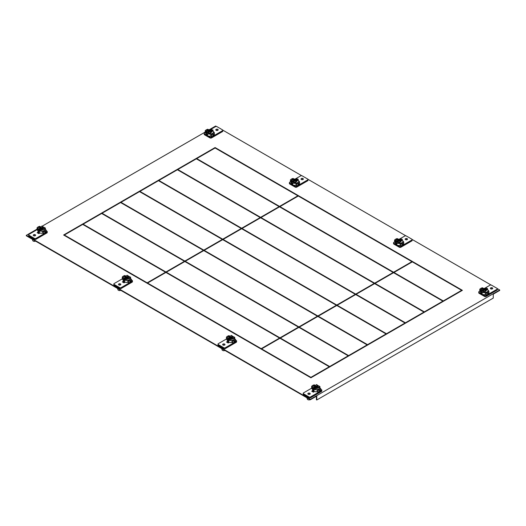 <?xml version="1.0" encoding="UTF-8"?>
<svg xmlns="http://www.w3.org/2000/svg" width="526" height="526" viewBox="0 0 526 526"><rect width="100%" height="100%" fill="white"/><g stroke="black" fill="none" stroke-linecap="round" stroke-linejoin="round"><path stroke-width="0.79" d="M37.07 229.126L26.3 235.339L310.34 399.333L499.7 290.004L497.32 288.629M491.1 285.039L412.108 239.435M405.888 235.839L307.96 179.3M301.74 175.71L222.748 130.106M216.528 126.516L215.66 126.016L208.98 129.869M205.219 132.039L42.146 226.193M313.489 391.088L312.483 391.666L313.489 391.088M38.917 232.564L37.911 233.143L38.917 232.564M124.129 281.765L123.123 282.344L124.129 281.765M228.277 341.893L227.271 342.472L228.277 341.893M215.095 147.55L462.393 290.332L310.905 377.793L63.607 235.01L215.095 147.55L215.095 147.99L196.343 158.813L279.53 206.836L279.53 206.402L297.9 195.797L215.095 147.99M499.7 290.004L499.7 290.444L493.263 294.159L493.263 298.091L316.777 399.984L316.402 399.767L316.402 396.269M26.3 235.339L26.3 235.78L310.34 399.767L316.777 396.052L316.777 399.984M313.713 391.212L312.865 391.89M39.141 232.689L38.293 233.366M124.353 281.883L123.505 282.561M228.501 342.018L227.653 342.689M196.343 158.813L177.407 169.747L260.594 217.771L260.594 217.337L279.155 206.619L279.155 207.06M177.407 169.747L158.471 180.674L241.658 228.705L241.658 228.264L260.219 217.554L260.219 217.988M158.471 180.674L139.535 191.609L222.722 239.639L222.722 239.198L241.283 228.488L241.283 228.922M139.535 191.609L120.599 202.543L203.786 250.567L203.786 250.133L222.347 239.415L222.347 239.856M120.599 202.543L101.663 213.477L184.85 261.501L184.85 261.067L203.411 250.35L203.411 250.79M101.663 213.477L82.727 224.405L165.914 272.435L147.168 283.258L147.168 282.824L165.539 272.218L165.539 272.652M82.727 224.405L63.981 235.234M462.019 290.549L297.9 195.797L297.9 196.237M310.34 399.333L310.34 399.767M196.724 159.03L196.724 158.596L279.53 206.402M298.275 196.014L279.53 206.836L393.579 272.685L393.579 272.244L411.95 261.639L411.95 262.079M279.911 207.06L279.911 206.619L393.579 272.244M412.325 261.863L393.579 272.685L443.273 301.372L443.273 300.938L461.637 290.332L461.637 290.766M393.961 272.902L393.961 272.468L443.273 300.938M177.788 169.964L177.788 169.523L260.594 217.337M279.53 206.836L260.594 217.771L374.643 283.619L374.643 283.179L393.198 272.468L393.198 272.902M260.975 217.988L260.975 217.554L374.643 283.179M393.579 272.685L374.643 283.619L424.337 312.306L424.337 311.872L442.892 301.155L442.892 301.595M375.025 283.836L375.025 283.396L424.337 311.872M158.852 180.898L158.852 180.457L241.658 228.264M260.594 217.771L241.658 228.705L355.707 294.547L355.707 294.113L374.262 283.396L374.262 283.836M139.916 191.826L139.916 191.392L222.722 239.198M241.658 228.705L222.722 239.639L336.772 305.481L336.772 305.047L355.326 294.33L355.326 294.77M242.039 228.922L242.039 228.488L355.707 294.113M374.643 283.619L355.707 294.547L405.401 323.24L405.401 322.8L423.956 312.089L423.956 312.523M356.089 294.77L356.089 294.33L405.401 322.8M223.103 239.856L223.103 239.415L336.772 305.047M355.707 294.547L336.772 305.481L386.465 334.174L386.465 333.734L405.02 323.023L405.02 323.457M337.153 305.698L337.153 305.264L386.465 333.734M147.168 282.824L64.363 235.01L64.363 235.451M261.593 349.323L261.593 348.883L310.905 377.352L310.905 377.793M222.722 239.639L184.85 261.501L298.899 327.35L261.218 349.106L261.218 348.666L279.582 338.06L329.657 366.97L329.657 366.53L348.212 355.819L348.593 356.036L348.593 355.602L367.148 344.885L367.529 345.102L367.529 344.668L386.084 333.951L386.084 334.391M329.276 367.187L329.276 366.753L310.905 377.352M147.55 283.475L147.55 283.041L261.218 348.666M184.85 261.501L165.914 272.435L279.582 338.06L279.582 338.501M120.98 202.76L120.98 202.326L203.786 250.133M336.39 305.698L336.39 305.264L317.835 315.975L204.167 250.35L204.167 250.79M203.786 250.567L317.454 316.198L317.835 316.415L317.835 315.975M336.772 305.481L317.835 316.415L367.148 344.885L367.148 345.326M318.217 316.632L318.217 316.198L367.529 344.668M102.044 213.694L102.044 213.254L184.85 261.067M317.454 316.632L317.454 316.198L298.899 326.909L185.231 261.284L185.231 261.718M317.835 316.415L298.899 327.35L298.899 326.909M299.281 327.566L299.281 327.126L348.593 355.602M184.475 261.718L184.475 261.284L165.914 271.995L83.108 224.188L83.108 224.628M165.914 272.435L165.914 271.995M298.518 327.566L298.518 327.126L279.964 337.843L166.295 272.218L166.295 272.652M279.964 338.277L279.964 337.843M298.899 327.35L348.212 355.819L348.212 356.253M280.345 338.501L280.345 338.06L329.657 366.53M481.093 293.58L479.074 292.41A1.085 0.625 180 0 1 478.759 291.969L478.759 292.844A1.085 0.625 0 0 0 479.074 293.284L484.545 296.447A1.085 0.625 0 0 0 486.083 296.447L497.044 290.115A1.085 0.625 0 0 0 497.359 289.675L497.359 288.8A1.085 0.625 180 0 1 497.044 289.241L486.083 295.573A1.085 0.625 180 0 1 484.545 295.573L482.526 294.402M484.584 288.347L490.035 285.197A1.085 0.625 180 0 1 491.573 285.197L497.044 288.353A1.085 0.625 180 0 1 497.359 288.8M486.28 295.158A4.951 2.86 0 0 0 487.865 294.54A4.951 2.86 0 0 0 488.93 293.626L488.93 291.503A4.951 2.86 180 0 1 487.865 292.417A4.951 2.86 180 0 1 486.28 293.035L485.334 292.489L485.334 294.606L486.28 295.158L486.28 293.035M480.613 291.884L479.791 291.411L479.791 289.293A4.951 2.86 180 0 1 480.856 288.373A4.951 2.86 180 0 1 482.447 287.761L483.394 288.412M478.759 291.969A1.085 0.625 180 0 1 479.074 291.522L479.791 291.108M492.389 288.846A1.177 0.677 0 0 0 492.737 288.366A1.177 0.677 0 0 0 492.007 287.735A1.177 0.677 0 0 0 490.725 287.88A1.177 0.677 0 0 0 490.377 288.366A1.177 0.677 0 0 0 491.106 288.991A1.177 0.677 0 0 0 492.389 288.846M488.352 291.174L488.845 290.885L488.108 290.464M483.394 288.307A3.748 2.163 0 0 0 481.711 288.866A3.748 2.163 0 0 0 480.81 289.701M485.334 292.594A3.748 2.163 180 0 1 484.13 292.666A3.748 2.163 180 0 1 481.711 292.035A3.748 2.163 180 0 1 480.619 290.641L480.619 289.767L486.425 287.827L481.842 290.47L479.791 289.293M487.319 293.876L487.865 293.008L488.338 293.284L487.865 294.192L487.319 293.876L487.865 294.192M487.865 293.008L488.338 293.284M485.334 292.489A3.748 2.163 0 0 0 487.01 291.93A3.748 2.163 0 0 0 487.983 290.957L488.93 291.503M486.425 287.827L486.425 288.702L481.842 291.345L480.619 290.641A3.748 2.163 180 0 1 480.613 290.503L480.613 292.515A3.748 2.163 0 0 0 481.711 294.047A3.748 2.163 0 0 0 485.334 294.606M482.27 293.376L481.711 292.515L481.251 292.785L481.711 293.699L482.27 293.376L481.711 293.699M487.49 288.439L484.13 291.792L482.907 291.088L487.49 288.439L487.49 289.313A3.748 2.163 180 0 1 488.108 290.503A3.748 2.163 180 0 1 488.023 290.977M484.13 291.792L484.13 292.666L482.907 291.963L482.907 291.088M486.425 288.702A3.748 2.163 180 0 1 486.78 288.853M484.13 292.666L487.49 289.313M481.711 292.515L481.251 292.785M480.902 289.668A3.748 2.163 180 0 1 484.827 288.36M481.842 290.47L481.842 291.345M303.213 393.317L303.213 394.191A1.085 0.625 0 0 0 303.528 394.638L308.999 397.794A1.085 0.625 0 0 0 310.537 397.794L321.498 391.469A1.085 0.625 0 0 0 321.813 391.022L321.813 390.147A1.085 0.625 180 0 1 321.498 390.594L319.716 391.62A4.951 2.86 0 0 0 320.781 390.706L320.781 388.582A4.951 2.86 180 0 1 319.716 389.503A4.951 2.86 180 0 1 318.125 390.114L317.178 389.569L317.178 391.692L318.125 392.238A4.951 2.86 0 0 0 319.716 391.62L310.537 396.92A1.085 0.625 180 0 1 308.999 396.92L303.528 393.764A1.085 0.625 180 0 1 303.213 393.317A1.085 0.625 180 0 1 303.528 392.876L311.642 388.195M312.464 388.964L311.642 388.49L311.642 386.373A4.951 2.86 180 0 1 312.707 385.453A4.951 2.86 180 0 1 314.292 384.841L315.238 385.499M320.781 389.293L321.498 389.707A1.085 0.625 180 0 1 321.813 390.147M308.183 393.27A1.177 0.677 0 0 0 307.835 393.757A1.177 0.677 0 0 0 308.565 394.382A1.177 0.677 0 0 0 309.847 394.237A1.177 0.677 0 0 0 310.195 393.757A1.177 0.677 0 0 0 309.466 393.126A1.177 0.677 0 0 0 308.183 393.27M312.865 390.575L311.727 391.232L313.384 392.186L314.522 391.535M318.125 392.238L318.125 390.114M320.189 390.364L319.716 391.272L319.164 390.956L319.716 390.088L320.189 390.364L319.716 390.088M319.164 390.956L319.716 391.272M317.178 389.569A3.748 2.163 0 0 0 318.861 389.01A3.748 2.163 0 0 0 319.834 388.037L320.781 388.582M312.589 387.031L311.642 386.373M315.238 385.387A3.748 2.163 0 0 0 313.562 385.946A3.748 2.163 0 0 0 312.589 386.919M306.954 397.814L307.296 399.05A1.742 1.006 0 0 0 307.782 399.602A1.742 1.006 0 0 0 310.149 399.655M317.178 389.681A3.748 2.163 180 0 1 314.147 389.398A3.748 2.163 180 0 1 313.562 389.122A3.748 2.163 180 0 1 313.082 388.78A3.748 2.163 180 0 1 312.464 387.59L312.464 389.602A3.748 2.163 0 0 0 313.562 391.127A3.748 2.163 0 0 0 317.178 391.692M313.095 389.865L313.562 390.779L314.121 390.456L313.562 389.602L313.095 389.865L313.562 389.602M312.464 387.59A3.748 2.163 180 0 1 315.528 385.459M317.665 385.591A3.748 2.163 180 0 1 318.631 385.933M317.665 385.256L317.665 386.13L313.082 388.78L313.082 387.905L316.442 384.552L317.665 385.256L313.082 387.905M313.562 390.779L314.121 390.456M314.147 388.523L318.73 385.874L319.953 386.584L314.147 388.523L314.147 389.398L319.953 387.458A3.748 2.163 180 0 1 319.959 387.59A3.748 2.163 180 0 1 319.867 388.063M319.953 386.584L319.953 387.458M313.575 391.475A2.637 1.525 0 0 0 313.766 391.969M206.521 135.057L204.502 133.893A1.085 0.625 180 0 1 204.187 133.446L204.187 134.321A1.085 0.625 0 0 0 204.502 134.768L209.973 137.924A1.085 0.625 0 0 0 211.511 137.924L222.472 131.592A1.085 0.625 0 0 0 222.787 131.152L222.787 130.277A1.085 0.625 180 0 1 222.472 130.718L211.511 137.049A1.085 0.625 180 0 1 209.973 137.049L207.954 135.886M210.012 129.823L215.463 126.674A1.085 0.625 180 0 1 217.001 126.674L222.472 129.83A1.085 0.625 180 0 1 222.787 130.277M211.708 136.635A4.951 2.86 0 0 0 213.293 136.017A4.951 2.86 0 0 0 214.358 135.103L214.358 132.979A4.951 2.86 180 0 1 213.293 133.9A4.951 2.86 180 0 1 211.708 134.511L210.762 133.966L210.762 136.089L211.708 136.635L211.708 134.511M206.041 133.361L205.219 132.887L205.219 130.77A4.951 2.86 180 0 1 206.284 129.85A4.951 2.86 180 0 1 207.875 129.238L208.822 129.896M204.187 133.446A1.085 0.625 180 0 1 204.502 133.006L205.219 132.585M217.817 130.323A1.177 0.677 0 0 0 218.165 129.843A1.177 0.677 0 0 0 217.435 129.212A1.177 0.677 0 0 0 216.153 129.363A1.177 0.677 0 0 0 215.805 129.843A1.177 0.677 0 0 0 216.534 130.468A1.177 0.677 0 0 0 217.817 130.323M213.78 132.651L214.273 132.361L213.536 131.941M208.822 129.784A3.748 2.163 0 0 0 207.139 130.343A3.748 2.163 0 0 0 206.238 131.178M210.762 134.077A3.748 2.163 180 0 1 209.558 134.143A3.748 2.163 180 0 1 207.139 133.512A3.748 2.163 180 0 1 206.047 132.118L206.047 131.244L211.853 129.304L207.27 131.947L205.219 130.77M212.747 135.353L213.293 134.485L213.766 134.761L213.293 135.669L212.747 135.353L213.293 135.669M213.293 134.485L213.766 134.761M210.762 133.966A3.748 2.163 0 0 0 212.438 133.407A3.748 2.163 0 0 0 213.411 132.434L214.358 132.979M211.853 129.304L211.853 130.178L207.27 132.822L206.047 132.118A3.748 2.163 180 0 1 206.041 131.987L206.041 133.999A3.748 2.163 0 0 0 207.139 135.524A3.748 2.163 0 0 0 210.762 136.089M207.698 134.853L207.139 133.999L206.679 134.261L207.139 135.175L207.698 134.853L207.139 135.175M212.918 129.915L209.558 133.269L208.335 132.565L212.918 129.915L212.918 130.79A3.748 2.163 180 0 1 213.536 131.987A3.748 2.163 180 0 1 213.451 132.453M209.558 133.269L209.558 134.143L208.335 133.44L208.335 132.565M211.853 130.178A3.748 2.163 180 0 1 212.208 130.33M209.558 134.143L212.918 130.79M207.139 133.999L206.679 134.261M206.33 131.145A3.748 2.163 180 0 1 210.255 129.837M207.27 131.947L207.27 132.822M28.641 234.793L28.641 235.668A1.085 0.625 0 0 0 28.956 236.115L34.427 239.271A1.085 0.625 0 0 0 35.965 239.271L46.926 232.946A1.085 0.625 0 0 0 47.241 232.499L47.241 231.624A1.085 0.625 180 0 1 46.926 232.071L45.144 233.097A4.951 2.86 0 0 0 46.209 232.183L46.209 230.066A4.951 2.86 180 0 1 45.144 230.98A4.951 2.86 180 0 1 43.553 231.591L42.606 231.045L42.606 233.169L43.553 233.715A4.951 2.86 0 0 0 45.144 233.097L35.965 238.396A1.085 0.625 180 0 1 34.427 238.396L28.956 235.24A1.085 0.625 180 0 1 28.641 234.793A1.085 0.625 180 0 1 28.956 234.353L37.07 229.671M37.892 230.441L37.07 229.967L37.07 227.85A4.951 2.86 180 0 1 38.135 226.936A4.951 2.86 180 0 1 39.72 226.318L40.666 226.976M46.209 230.769L46.926 231.184A1.085 0.625 180 0 1 47.241 231.624M33.611 234.747A1.177 0.677 0 0 0 33.263 235.234A1.177 0.677 0 0 0 33.993 235.858A1.177 0.677 0 0 0 35.275 235.714A1.177 0.677 0 0 0 35.623 235.234A1.177 0.677 0 0 0 34.894 234.603A1.177 0.677 0 0 0 33.611 234.747M38.293 232.051L37.155 232.709L38.812 233.662L39.95 233.011M43.553 233.715L43.553 231.591M45.617 231.841L45.144 232.748L44.592 232.433L45.144 231.571L45.617 231.841L45.144 231.571M44.592 232.433L45.144 232.748M42.606 231.045A3.748 2.163 0 0 0 44.289 230.487A3.748 2.163 0 0 0 45.262 229.514L46.209 230.066M38.017 228.508L37.07 227.85M40.666 226.864A3.748 2.163 0 0 0 38.99 227.423A3.748 2.163 0 0 0 38.017 228.396M32.382 239.291L32.724 240.527A1.742 1.006 0 0 0 33.21 241.079A1.742 1.006 0 0 0 35.577 241.132M42.606 231.157A3.748 2.163 180 0 1 39.575 230.875A3.748 2.163 180 0 1 38.99 230.598A3.748 2.163 180 0 1 38.51 230.256A3.748 2.163 180 0 1 37.892 229.066L37.892 231.078A3.748 2.163 0 0 0 38.99 232.61A3.748 2.163 0 0 0 42.606 233.169M38.523 231.341L38.99 232.255L39.549 231.933L38.99 231.078L38.523 231.341L38.99 231.078M37.892 229.066A3.748 2.163 180 0 1 40.956 226.936M43.093 227.068A3.748 2.163 180 0 1 44.059 227.41M43.093 226.739L43.093 227.613L38.51 230.256L38.51 229.382L41.87 226.029L43.093 226.739L38.51 229.382M38.99 232.255L39.549 231.933M39.575 230L44.158 227.35L45.381 228.06L39.575 230L39.575 230.875L45.381 228.935A3.748 2.163 180 0 1 45.387 229.066A3.748 2.163 180 0 1 45.295 229.54M45.381 228.06L45.381 228.935M39.003 232.952A2.637 1.525 0 0 0 39.194 233.445M395.881 244.38L393.862 243.216A1.085 0.625 180 0 1 393.547 242.775L393.547 243.65A1.085 0.625 0 0 0 393.862 244.09L399.333 247.246A1.085 0.625 0 0 0 400.871 247.246L411.832 240.921A1.085 0.625 0 0 0 412.147 240.474L412.147 239.6A1.085 0.625 180 0 1 411.832 240.047L400.871 246.372A1.085 0.625 180 0 1 399.333 246.372L397.314 245.208M399.372 239.146L404.823 236.003A1.085 0.625 180 0 1 406.361 236.003L411.832 239.159A1.085 0.625 180 0 1 412.147 239.6M401.068 245.958A4.951 2.86 0 0 0 402.653 245.346A4.951 2.86 0 0 0 403.718 244.426L403.718 242.308A4.951 2.86 180 0 1 402.653 243.222A4.951 2.86 180 0 1 401.068 243.84L400.122 243.288L400.122 245.412L401.068 245.958L401.068 243.84M395.401 242.69L394.579 242.216L394.579 240.093A4.951 2.86 180 0 1 395.644 239.179A4.951 2.86 180 0 1 397.235 238.561L398.182 239.218M393.547 242.775A1.085 0.625 180 0 1 393.862 242.328L394.579 241.914M407.177 239.646A1.177 0.677 0 0 0 407.525 239.166A1.177 0.677 0 0 0 406.795 238.541A1.177 0.677 0 0 0 405.513 238.686A1.177 0.677 0 0 0 405.165 239.166A1.177 0.677 0 0 0 405.894 239.797A1.177 0.677 0 0 0 407.177 239.646M403.14 241.973L403.633 241.69L402.896 241.263M398.182 239.106A3.748 2.163 0 0 0 396.499 239.672A3.748 2.163 0 0 0 395.598 240.5M400.122 243.4A3.748 2.163 180 0 1 398.918 243.472A3.748 2.163 180 0 1 396.499 242.841A3.748 2.163 180 0 1 395.407 241.441L395.407 240.566L401.213 238.626L396.63 241.276L394.579 240.093M402.107 244.675L402.653 243.814L403.126 244.084L402.653 244.991L402.107 244.675L402.653 244.991M402.653 243.814L403.126 244.084M400.122 243.288A3.748 2.163 0 0 0 401.798 242.729A3.748 2.163 0 0 0 402.771 241.763L403.718 242.308M401.213 238.626L401.213 239.501L396.63 242.151L395.407 241.441A3.748 2.163 180 0 1 395.401 241.309L395.401 243.321A3.748 2.163 0 0 0 396.499 244.853A3.748 2.163 0 0 0 400.122 245.412M397.058 244.176L396.499 243.321L396.039 243.591L396.499 244.505L397.058 244.176L396.499 244.505M402.278 239.245L398.918 242.598L397.695 241.888L402.278 239.245L402.278 240.119A3.748 2.163 180 0 1 402.896 241.309A3.748 2.163 180 0 1 402.811 241.782M398.918 242.598L398.918 243.472L397.695 242.762L397.695 241.888M401.213 239.501A3.748 2.163 180 0 1 401.568 239.659M398.918 243.472L402.278 240.119M396.499 243.321L396.039 243.591M395.69 240.474A3.748 2.163 180 0 1 399.615 239.159M396.63 241.276L396.63 242.151M291.733 184.251L289.714 183.087A1.085 0.625 180 0 1 289.399 182.64L289.399 183.515A1.085 0.625 0 0 0 289.714 183.962L295.185 187.118A1.085 0.625 0 0 0 296.723 187.118L307.684 180.793A1.085 0.625 0 0 0 307.999 180.346L307.999 179.471A1.085 0.625 180 0 1 307.684 179.918L296.723 186.243A1.085 0.625 180 0 1 295.185 186.243L293.166 185.08M295.224 179.018L300.675 175.875A1.085 0.625 180 0 1 302.213 175.875L307.684 179.031A1.085 0.625 180 0 1 307.999 179.471M296.92 185.829A4.951 2.86 0 0 0 298.505 185.218A4.951 2.86 0 0 0 299.57 184.297L299.57 182.18A4.951 2.86 180 0 1 298.505 183.094A4.951 2.86 180 0 1 296.92 183.705L295.974 183.16L295.974 185.284L296.92 185.829L296.92 183.705M291.253 182.555L290.431 182.088L290.431 179.964A4.951 2.86 180 0 1 291.496 179.05A4.951 2.86 180 0 1 293.087 178.432L294.034 179.09M289.399 182.64A1.085 0.625 180 0 1 289.714 182.2L290.431 181.786M303.029 179.517A1.177 0.677 0 0 0 303.377 179.037A1.177 0.677 0 0 0 302.647 178.406A1.177 0.677 0 0 0 301.365 178.557A1.177 0.677 0 0 0 301.017 179.037A1.177 0.677 0 0 0 301.746 179.668A1.177 0.677 0 0 0 303.029 179.517M298.992 181.845L299.485 181.562L298.748 181.135M294.034 178.978A3.748 2.163 0 0 0 292.351 179.544A3.748 2.163 0 0 0 291.45 180.372M295.974 183.272A3.748 2.163 180 0 1 294.77 183.344A3.748 2.163 180 0 1 292.351 182.713A3.748 2.163 180 0 1 291.259 181.312L291.259 180.438L297.065 178.498L292.482 181.141L290.431 179.964M297.959 184.547L298.505 183.686L298.978 183.955L298.505 184.863L297.959 184.547L298.505 184.863M298.505 183.686L298.978 183.955M295.974 183.16A3.748 2.163 0 0 0 297.65 182.601A3.748 2.163 0 0 0 298.623 181.634L299.57 182.18M297.065 178.498L297.065 179.373L292.482 182.016L291.259 181.312A3.748 2.163 180 0 1 291.253 181.181L291.253 183.193A3.748 2.163 0 0 0 292.351 184.725A3.748 2.163 0 0 0 295.974 185.284M292.91 184.047L292.351 183.193L291.891 183.456L292.351 184.37L292.91 184.047L292.351 184.37M298.13 179.116L294.77 182.469L293.547 181.759L298.13 179.116L298.13 179.991A3.748 2.163 180 0 1 298.748 181.181A3.748 2.163 180 0 1 298.663 181.654M294.77 182.469L294.77 183.344L293.547 182.634L293.547 181.759M297.065 179.373A3.748 2.163 180 0 1 297.42 179.524M294.77 183.344L298.13 179.991M292.351 183.193L291.891 183.456M291.542 180.346A3.748 2.163 180 0 1 295.467 179.031M292.482 181.141L292.482 182.016M113.853 283.994L113.853 284.868A1.085 0.625 0 0 0 114.168 285.309L119.639 288.472A1.085 0.625 0 0 0 121.177 288.472L132.138 282.14A1.085 0.625 0 0 0 132.453 281.699L132.453 280.825A1.085 0.625 180 0 1 132.138 281.265L130.356 282.298A4.951 2.86 0 0 0 131.421 281.377L131.421 279.26A4.951 2.86 180 0 1 130.356 280.174A4.951 2.86 180 0 1 128.765 280.792L127.818 280.246L127.818 282.363L128.765 282.909A4.951 2.86 0 0 0 130.356 282.298L121.177 287.597A1.085 0.625 180 0 1 119.639 287.597L114.168 284.435A1.085 0.625 180 0 1 113.853 283.994A1.085 0.625 180 0 1 114.168 283.547L122.282 278.865M123.104 279.641L122.282 279.168L122.282 277.044A4.951 2.86 180 0 1 123.347 276.13A4.951 2.86 180 0 1 124.932 275.512L125.878 276.17M131.421 279.964L132.138 280.378A1.085 0.625 180 0 1 132.453 280.825M118.823 283.948A1.177 0.677 0 0 0 118.475 284.428A1.177 0.677 0 0 0 119.205 285.059A1.177 0.677 0 0 0 120.487 284.908A1.177 0.677 0 0 0 120.835 284.428A1.177 0.677 0 0 0 120.106 283.797A1.177 0.677 0 0 0 118.823 283.948M123.505 281.246L122.367 281.903L124.024 282.863L125.162 282.206M128.765 282.909L128.765 280.792M130.829 281.042L130.356 281.949L129.804 281.627L130.356 280.766L130.829 281.042L130.356 280.766M129.804 281.627L130.356 281.949M127.818 280.246A3.748 2.163 0 0 0 129.501 279.681A3.748 2.163 0 0 0 130.474 278.714L131.421 279.26M123.229 277.702L122.282 277.044M125.878 276.065A3.748 2.163 0 0 0 124.202 276.623A3.748 2.163 0 0 0 123.229 277.59M117.594 288.485L117.936 289.727A1.742 1.006 0 0 0 118.422 290.28A1.742 1.006 0 0 0 120.789 290.332M127.818 280.351A3.748 2.163 180 0 1 124.787 280.069A3.748 2.163 180 0 1 124.202 279.793A3.748 2.163 180 0 1 123.722 279.451A3.748 2.163 180 0 1 123.104 278.261L123.104 280.273A3.748 2.163 0 0 0 124.202 281.805A3.748 2.163 0 0 0 127.818 282.363M123.735 280.542L124.202 281.456L124.761 281.127L124.202 280.273L123.735 280.542L124.202 280.273M123.104 278.261A3.748 2.163 180 0 1 126.168 276.13M128.305 276.268A3.748 2.163 180 0 1 129.271 276.61M128.305 275.933L128.305 276.808L123.722 279.451L123.722 278.576L127.082 275.23L128.305 275.933L123.722 278.576M124.202 281.456L124.761 281.127M124.787 279.194L129.37 276.551L130.593 277.255L124.787 279.194L124.787 280.069L130.593 278.129A3.748 2.163 180 0 1 130.599 278.261A3.748 2.163 180 0 1 130.507 278.734M130.593 277.255L130.593 278.129M124.215 282.146A2.637 1.525 0 0 0 124.406 282.64M218.001 344.122L218.001 344.997A1.085 0.625 0 0 0 218.316 345.437L223.787 348.6A1.085 0.625 0 0 0 225.325 348.6L236.286 342.268A1.085 0.625 0 0 0 236.601 341.828L236.601 340.953A1.085 0.625 180 0 1 236.286 341.394L234.504 342.426A4.951 2.86 0 0 0 235.569 341.512L235.569 339.388A4.951 2.86 180 0 1 234.504 340.302A4.951 2.86 180 0 1 232.913 340.92L231.966 340.375L231.966 342.492L232.913 343.037A4.951 2.86 0 0 0 234.504 342.426L225.325 347.725A1.085 0.625 180 0 1 223.787 347.725L218.316 344.563A1.085 0.625 180 0 1 218.001 344.122A1.085 0.625 180 0 1 218.316 343.675L226.43 338.994M227.252 339.77L226.43 339.296L226.43 337.173A4.951 2.86 180 0 1 227.495 336.259A4.951 2.86 180 0 1 229.08 335.647L230.026 336.298M235.569 340.092L236.286 340.506A1.085 0.625 180 0 1 236.601 340.953M222.971 344.076A1.177 0.677 0 0 0 222.623 344.556A1.177 0.677 0 0 0 223.353 345.188A1.177 0.677 0 0 0 224.635 345.036A1.177 0.677 0 0 0 224.983 344.556A1.177 0.677 0 0 0 224.254 343.932A1.177 0.677 0 0 0 222.971 344.076M227.653 341.381L226.515 342.031L228.172 342.991L229.31 342.334M232.913 343.037L232.913 340.92M234.977 341.17L234.504 342.078L233.952 341.755L234.504 340.894L234.977 341.17L234.504 340.894M233.952 341.755L234.504 342.078M231.966 340.375A3.748 2.163 0 0 0 233.649 339.809A3.748 2.163 0 0 0 234.622 338.843L235.569 339.388M227.377 337.83L226.43 337.173M230.026 336.193A3.748 2.163 0 0 0 228.35 336.752A3.748 2.163 0 0 0 227.377 337.718M221.742 348.613L222.084 349.856A1.742 1.006 0 0 0 222.57 350.408A1.742 1.006 0 0 0 224.937 350.461M231.966 340.48A3.748 2.163 180 0 1 228.935 340.197A3.748 2.163 180 0 1 228.35 339.921A3.748 2.163 180 0 1 227.87 339.579A3.748 2.163 180 0 1 227.252 338.389L227.252 340.401A3.748 2.163 0 0 0 228.35 341.933A3.748 2.163 0 0 0 231.966 342.492M227.883 340.67L228.35 341.584L228.909 341.262L228.35 340.401L227.883 340.67L228.35 340.401M227.252 338.389A3.748 2.163 180 0 1 230.316 336.265M232.453 336.397A3.748 2.163 180 0 1 233.419 336.739M232.453 336.061L232.453 336.936L227.87 339.579L227.87 338.705L231.23 335.358L232.453 336.061L227.87 338.705M228.35 341.584L228.909 341.262M228.935 339.323L233.518 336.679L234.741 337.383L228.935 339.323L228.935 340.197L234.741 338.257A3.748 2.163 180 0 1 234.747 338.389A3.748 2.163 180 0 1 234.655 338.862M234.741 337.383L234.741 338.257M228.363 342.275A2.637 1.525 0 0 0 228.554 342.768M491.56 289.044L491.56 288.366M481.711 293.107L482.099 292.883M309.012 394.434L309.012 393.757M313.943 389.97L313.562 390.187M216.988 130.52L216.988 129.843M207.139 134.584L207.527 134.36M34.44 235.911L34.44 235.234M39.371 231.447L38.99 231.67M406.348 239.849L406.348 239.166M396.499 243.913L396.887 243.689M302.2 179.721L302.2 179.037M292.351 183.784L292.739 183.561M119.652 285.105L119.652 284.428M124.583 280.641L124.202 280.864M223.8 345.24L223.8 344.556M228.731 340.769L228.35 340.993M497.044 290.115L497.044 289.241M486.083 295.573L486.083 296.447M479.074 292.41L479.074 293.284M484.545 296.447L484.545 295.573M303.528 393.764L303.528 394.638M321.498 391.469L321.498 390.594M310.537 396.92L310.537 397.794M308.999 397.794L308.999 396.92M222.472 131.592L222.472 130.718M211.511 137.049L211.511 137.924M204.502 133.893L204.502 134.768M209.973 137.924L209.973 137.049M28.956 235.24L28.956 236.115M46.926 232.946L46.926 232.071M35.965 238.396L35.965 239.271M34.427 239.271L34.427 238.396M411.832 240.921L411.832 240.047M400.871 246.372L400.871 247.246M393.862 243.216L393.862 244.09M399.333 247.246L399.333 246.372M307.684 180.793L307.684 179.918M296.723 186.243L296.723 187.118M289.714 183.087L289.714 183.962M295.185 187.118L295.185 186.243M114.168 284.435L114.168 285.309M132.138 282.14L132.138 281.265M121.177 287.597L121.177 288.472M119.639 288.472L119.639 287.597M218.316 344.563L218.316 345.437M236.286 342.268L236.286 341.394M225.325 347.725L225.325 348.6M223.787 348.6L223.787 347.725M488.108 291.029L488.108 290.503M319.959 388.116L319.959 387.59M213.536 132.506L213.536 131.987M45.387 229.592L45.387 229.066M402.896 241.835L402.896 241.309M298.748 181.707L298.748 181.181M130.599 278.787L130.599 278.261M234.747 338.915L234.747 338.389"/></g></svg>
